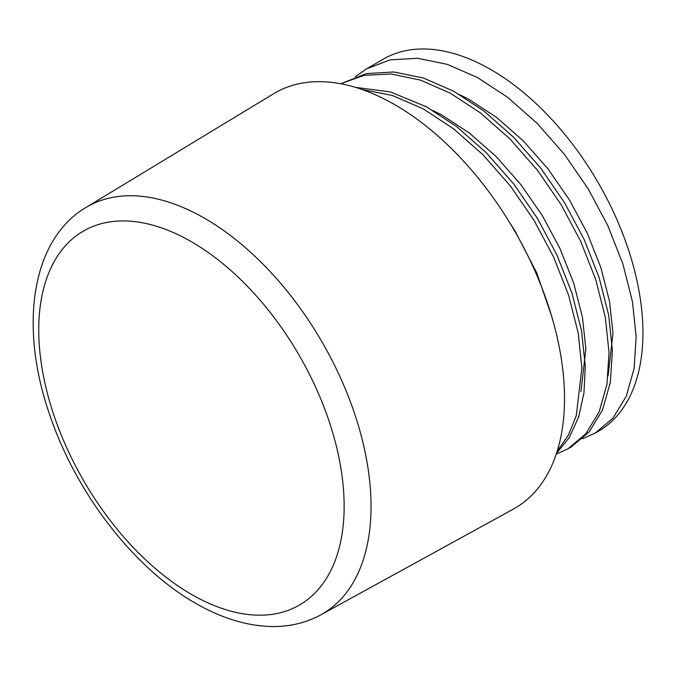 <?xml version="1.0" encoding="UTF-8"?>
<svg xmlns="http://www.w3.org/2000/svg" width="676" height="676" viewBox="0 0 676 676"><rect width="100%" height="100%" fill="white"/><g stroke="black" fill="none" stroke-linecap="round" stroke-linejoin="round"><path stroke-width="1.01" d="M366.595 68.825L383.554 59.032A214.875 124.063 60 0 1 490.987 69.679A214.875 124.063 60 0 1 631.367 259.026A214.875 124.063 60 0 1 598.429 431.212L595.041 433.172L612.946 418.157L626.28 396.246L634.105 368.53L636.15 336.758L632.466 301.682L622.883 263.919L607.808 225.615L588.255 188.967L564.646 154.652L537.268 123.454L507.608 97.285L477.425 77.512L447.242 64.338L417.582 58.271L390.204 59.868L366.595 68.825L355.331 76.734M556.238 454.145L567.908 448.839L585.813 433.815L599.147 411.912L606.972 384.196L609.017 352.424L605.333 317.348L595.75 279.585L580.676 241.281L561.122 204.634L537.513 170.318L510.135 139.121L480.475 112.951L450.292 93.17L420.573 80.157L391.328 74.014L364.246 75.298L340.772 83.748M567.908 448.839L571.296 446.878L589.21 431.863L602.536 409.952L610.369 382.236L612.405 350.472L608.721 315.388L599.147 277.633L584.072 239.321L564.511 202.673L540.91 168.358L513.523 137.16L483.864 110.999L453.68 91.218L423.506 78.044L393.846 71.977L366.46 73.574L340.755 83.748M557.193 451.179L568.322 435.276L576.282 415.63L581.884 368.09L578.2 333.014L568.626 295.251L553.551 256.948L533.989 220.3L510.38 185.984L483.002 154.787L453.342 128.617L423.159 108.836L392.342 95.468L362.108 89.511M556.492 453.385L569.344 437.448L578.639 416.999L583.971 392.866L585.272 366.13L581.588 331.054L572.014 293.291L556.939 254.987L537.378 218.34L513.777 184.024L486.39 152.827L456.731 126.657L426.548 106.876L390.39 91.911L355.483 87.356M582.45 438.792L595.041 433.172M394.945 104.763A239.819 138.462 60 0 1 552.005 317.441A239.819 138.462 60 0 1 513.363 509.104L320.88 614.814A235.121 135.749 60 0 0 358.77 426.902A235.121 135.749 60 0 0 204.777 218.39A235.121 135.749 60 0 0 85.776 207.591L273.56 93.761A239.819 138.462 60 0 1 394.945 104.763M608.104 375.864L612.98 333.175L609.575 301.538L600.837 267.476L587.14 232.916L569.395 199.859L547.991 168.907L523.165 140.769L496.285 117.185L468.95 99.364L460.035 94.834M580.971 391.531L585.855 348.841L582.442 317.205L573.704 283.143L560.007 248.582L542.262 215.526L520.858 184.573L496.032 156.435L469.152 132.851L441.817 115.03L432.902 110.501M551.667 316.284L536.778 272.952L515.129 231.184L509.02 221.559M191.452 241.746A215.94 124.671 60 0 1 344.143 506.223A215.94 124.671 60 0 1 191.452 594.381A215.94 124.671 60 0 1 38.752 329.905A215.94 124.671 60 0 1 191.452 241.746M85.776 207.591C30.538 240.495 19.114 327.877 50.024 415.672C76.261 493.319 134.017 568.313 195.423 603.161C221.643 618.337 247.331 626.128 272.47 626.542C290.097 626.677 306.228 622.765 320.88 614.814"/></g></svg>
